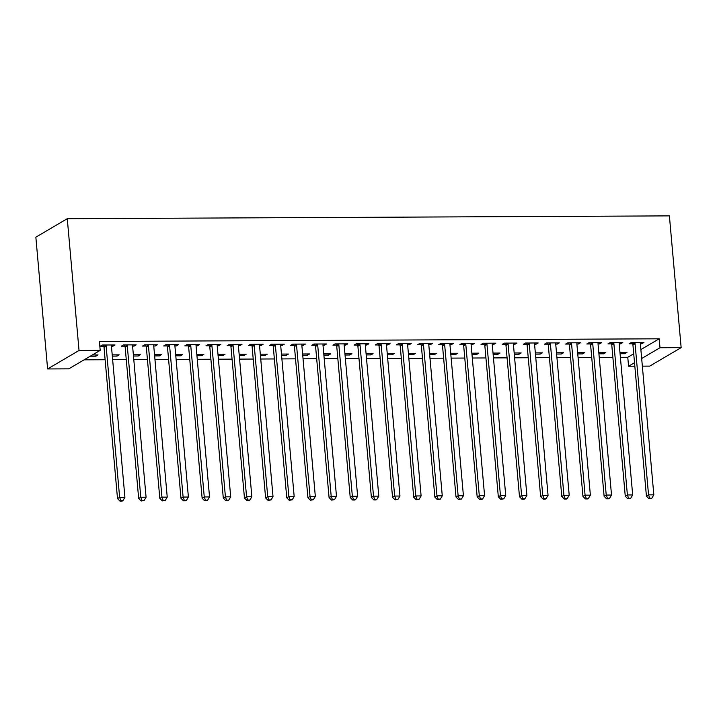 <?xml version="1.0" encoding="UTF-8"?>
<svg xmlns="http://www.w3.org/2000/svg" width="717" height="717" viewBox="0 0 717 717"><rect width="100%" height="100%" fill="white"/><g stroke="black" fill="none" stroke-linecap="round" stroke-linejoin="round"><path stroke-width="1.08" d="M84.086 359.835L105.112 359.737M112.641 359.701L126.273 359.638M133.792 359.602L147.433 359.54M154.953 359.504L168.585 359.441M176.104 359.405L189.745 359.342M197.265 359.307L210.897 359.244M218.425 359.208L232.057 359.145M239.577 359.109L253.209 359.047M260.737 359.011L274.369 358.948M281.889 358.912L295.529 358.841M303.049 358.814L316.681 358.742M324.201 358.706L337.841 358.643M345.361 358.608L358.993 358.545M366.521 358.509L380.153 358.446M387.673 358.41L401.305 358.348M408.833 358.312L422.465 358.249M429.985 358.213L443.626 358.15M451.145 358.115L464.777 358.052M472.297 358.016L485.938 357.953M493.457 357.917L507.089 357.855M514.618 357.819L528.25 357.747M535.769 357.72L549.401 357.649M556.93 357.613L570.562 357.55M578.081 357.514L591.722 357.451M599.242 357.416L612.874 357.353M620.393 357.317L627.769 357.281L628.567 366.217L634.518 362.721M68.769 368.852L47.609 368.95L35.85 237.184L67.273 218.703L669.391 215.88L681.15 347.637L659.99 347.736L659.192 338.809L99.394 341.435L100.192 350.371L68.769 368.852M681.15 347.637L649.727 366.118L642.351 366.154M634.832 366.19L628.567 366.217M116.961 354.852L117.077 356.089L119.201 354.843L112.21 354.879M117.077 356.089L112.318 356.116M133.954 344.868L134.061 346.105L136.185 344.859L123.485 344.913L121.361 346.168L124.794 346.15M134.061 346.105L132.591 346.114M159.273 354.655L159.389 355.892L161.513 354.646L154.522 354.682M159.389 355.892L154.63 355.919M176.265 344.671L176.373 345.908L178.497 344.662L165.806 344.716L163.682 345.961L167.106 345.952M176.373 345.908L174.903 345.917M201.594 354.458L201.701 355.695L203.825 354.449L196.834 354.476M201.701 355.695L196.942 355.713M218.577 344.474L218.685 345.711L220.809 344.456L208.118 344.518L205.994 345.764L209.418 345.755M218.685 345.711L217.215 345.711M243.905 354.261L244.013 355.498L246.137 354.243L239.146 354.279M244.013 355.498L239.254 355.515M260.889 344.268L260.997 345.504L263.121 344.259L250.43 344.321L248.306 345.567L251.73 345.549M260.997 345.504L259.527 345.513M286.217 354.055L286.325 355.3L288.449 354.046L281.458 354.081M286.325 355.3L281.575 355.318M303.201 344.07L303.309 345.307L305.433 344.061L292.742 344.124L290.618 345.37L294.042 345.352M303.309 345.307L301.848 345.316M328.529 353.857L328.637 355.094L330.761 353.848L323.77 353.884M328.637 355.094L323.887 355.121M345.513 343.873L345.63 345.11L347.745 343.864L335.054 343.918L332.93 345.173L336.354 345.155M345.63 345.11L344.16 345.119M370.841 353.66L370.958 354.897L373.073 353.651L366.091 353.687M370.958 354.897L366.199 354.924M387.825 343.676L387.942 344.913L390.066 343.667L377.366 343.721L375.242 344.976L378.666 344.958M387.942 344.913L386.472 344.922M413.153 353.463L413.27 354.7L415.394 353.454L408.403 353.481M413.27 354.7L408.511 354.727M430.137 343.479L430.254 344.716L432.378 343.461L419.678 343.524L417.554 344.769L420.987 344.76M430.254 344.716L428.784 344.716M455.465 353.266L455.582 354.503L457.706 353.257L450.715 353.284M455.582 354.503L450.823 354.521M472.458 343.273L472.566 344.518L474.69 343.264L461.999 343.326L459.875 344.572L463.299 344.554M472.566 344.518L471.096 344.518M497.786 353.069L497.894 354.306L500.018 353.051L493.027 353.087M497.894 354.306L493.135 354.323M514.77 343.076L514.878 344.312L517.002 343.067L504.311 343.129L502.187 344.375L505.61 344.357M514.878 344.312L513.408 344.321M540.098 352.863L540.206 354.099L542.33 352.854L535.339 352.889M540.206 354.099L535.447 354.126M557.082 342.878L557.19 344.115L559.314 342.869L546.623 342.932L544.499 344.178L547.922 344.16M557.19 344.115L555.72 344.124M582.41 352.665L582.518 353.902L584.642 352.656L577.651 352.692M582.518 353.902L577.768 353.929M599.394 342.681L599.502 343.918L601.626 342.672L588.935 342.726L586.811 343.981L590.234 343.963M599.502 343.918L598.041 343.927M624.722 352.468L624.83 353.705L626.954 352.459L619.963 352.486M624.83 353.705L620.08 353.732M641.706 342.484L641.823 343.721L643.938 342.466L631.247 342.529L629.123 343.775L632.546 343.766M641.823 343.721L640.353 343.73M627.769 357.281L633.72 353.786M640.873 349.582L659.192 338.809M620.555 342.583L620.662 343.819L622.786 342.574L610.095 342.627L607.971 343.882L611.395 343.864M620.662 343.819L619.192 343.828M603.562 352.567L603.678 353.804L605.802 352.558L598.812 352.594M603.678 353.804L598.919 353.831M578.234 342.78L578.35 344.017L580.474 342.771L567.774 342.825L565.65 344.079L569.083 344.061M578.35 344.017L576.88 344.026M561.25 352.764L561.366 354.001L563.49 352.755L556.5 352.791M561.366 354.001L556.607 354.028M535.922 342.977L536.038 344.214L538.162 342.968L525.462 343.031L523.338 344.277L526.762 344.259M536.038 344.214L534.568 344.223M518.938 352.961L519.054 354.207L521.169 352.952L514.188 352.988M519.054 354.207L514.295 354.225M493.61 343.174L493.726 344.411L495.841 343.165L483.15 343.228L481.026 344.474L484.45 344.456M493.726 344.411L492.256 344.42M476.626 353.167L476.733 354.404L478.857 353.149L471.867 353.185M476.733 354.404L471.983 354.422M451.298 343.38L451.405 344.617L453.529 343.362L440.838 343.425L438.714 344.671L442.138 344.653M451.405 344.617L449.944 344.617M434.314 353.364L434.421 354.601L436.545 353.356L429.555 353.382M434.421 354.601L429.671 354.619M408.986 343.577L409.093 344.814L411.217 343.568L398.527 343.622L396.402 344.868L399.826 344.859M409.093 344.814L407.623 344.823M392.002 353.562L392.109 354.798L394.233 353.553L387.243 353.589M392.109 354.798L387.35 354.825M366.674 343.775L366.781 345.011L368.905 343.766L356.215 343.819L354.09 345.074L357.514 345.056M366.781 345.011L365.312 345.02M349.69 353.759L349.797 354.996L351.922 353.75L344.931 353.786M349.797 354.996L345.038 355.023M324.362 343.972L324.469 345.209L326.593 343.963L313.903 344.026L311.778 345.271L315.202 345.253M324.469 345.209L323 345.218M307.369 353.956L307.485 355.202L309.61 353.947L302.619 353.983M307.485 355.202L302.726 355.22M282.05 344.169L282.157 345.406L284.282 344.16L271.582 344.223L269.458 345.469L272.89 345.451M282.157 345.406L280.688 345.415M265.057 354.162L265.173 355.399L267.298 354.144L260.307 354.18M265.173 355.399L260.414 355.417M239.729 344.366L239.845 345.612L241.97 344.357L229.27 344.42L227.146 345.666L230.569 345.648M239.845 345.612L238.376 345.612M222.745 354.359L222.862 355.596L224.977 354.35L217.995 354.377M222.862 355.596L218.102 355.614M197.417 344.572L197.534 345.809L199.649 344.554L186.958 344.617L184.834 345.863L188.257 345.854M197.534 345.809L196.064 345.818M180.433 354.557L180.541 355.793L182.665 354.548L175.674 354.574M180.541 355.793L175.79 355.82M155.105 344.769L155.213 346.006L157.337 344.76L144.646 344.814L142.522 346.069L145.945 346.051M155.213 346.006L153.752 346.015M138.121 354.754L138.229 355.99L140.353 354.745L133.362 354.781M138.229 355.99L133.479 356.017M112.793 344.967L112.901 346.203L115.025 344.958L102.334 345.011L100.21 346.266L103.633 346.248M112.901 346.203L111.431 346.212M95.809 354.951L95.917 356.188L98.041 354.942L92.368 354.969M95.917 356.188L90.243 356.215M47.609 368.95L79.031 350.47L100.192 350.371M79.031 350.47L67.273 218.703M641.67 358.518L659.99 347.736M635.056 343.676L632.932 344.922L646.42 496.119L648.544 494.864L635.056 343.676A2.285 2.061 59.5 0 0 634.823 342.843L634.67 342.511M649.754 498.136L648.903 498.638L651.018 498.629L651.87 498.127L649.754 498.136L648.544 494.864L653.832 494.847L640.344 343.649A2.285 2.061 59.5 0 1 640.424 342.816L640.514 342.484M632.932 344.922A2.285 2.061 59.5 0 0 632.699 344.088L631.964 342.529M646.42 496.119L648.903 498.638M651.87 498.127L653.832 494.847M613.895 343.775L611.771 345.02L625.269 496.218L627.393 494.963L613.895 343.775A2.285 2.061 59.5 0 0 613.671 342.941L613.519 342.609M628.603 498.234L627.751 498.736L629.867 498.727L630.718 498.225L628.603 498.234L627.393 494.963L632.681 494.945L619.183 343.748A2.285 2.061 59.5 0 1 619.264 342.914L619.363 342.583M611.771 345.02A2.285 2.061 59.5 0 0 611.547 344.187L610.812 342.627M625.269 496.218L627.751 498.736M630.718 498.225L632.681 494.945M592.744 343.873L590.62 345.119L604.108 496.316L606.232 495.071L592.744 343.873A2.285 2.061 59.5 0 0 592.511 343.04L592.359 342.717M607.442 498.333L606.591 498.835L608.706 498.826L609.558 498.324L607.442 498.333L606.232 495.071L611.52 495.044L598.032 343.846A2.285 2.061 59.5 0 1 598.112 343.013L598.202 342.681M590.62 345.119A2.285 2.061 59.5 0 0 590.387 344.285L589.652 342.726M604.108 496.316L606.591 498.835M609.558 498.324L611.52 495.044M571.583 343.972L569.459 345.218L582.957 496.415L585.081 495.169L571.583 343.972A2.285 2.061 59.5 0 0 571.359 343.138L571.198 342.816M586.282 498.44L585.439 498.933L587.555 498.924L588.406 498.423L586.282 498.44L585.081 495.169L590.369 495.142L576.871 343.945A2.285 2.061 59.5 0 1 576.952 343.111L577.051 342.789M569.459 345.218A2.285 2.061 59.5 0 0 569.235 344.384L568.5 342.825M582.957 496.415L585.439 498.933M588.406 498.423L590.369 495.142M550.423 344.07L548.308 345.316L561.796 496.514L563.921 495.268L550.423 344.07A2.285 2.061 59.5 0 0 550.199 343.237L550.047 342.914M565.13 498.539L564.279 499.032L566.394 499.023L567.246 498.521L565.13 498.539L563.921 495.268L569.208 495.241L555.72 344.043A2.285 2.061 59.5 0 1 555.792 343.21L555.89 342.887M548.308 345.316A2.285 2.061 59.5 0 0 548.075 344.492L547.34 342.923M561.796 496.514L564.279 499.032M567.246 498.521L569.208 495.241M529.271 344.169L527.147 345.424L540.645 496.612L542.76 495.366L529.271 344.169A2.285 2.061 59.5 0 0 529.047 343.335L528.886 343.013M543.97 498.638L543.127 499.131L545.243 499.122L546.085 498.629L543.97 498.638L542.76 495.366L548.057 495.339L534.559 344.142A2.285 2.061 59.5 0 1 534.64 343.309L534.73 342.986M527.147 345.424A2.285 2.061 59.5 0 0 526.923 344.59L526.179 343.022M540.645 496.612L543.127 499.131M546.085 498.629L548.057 495.339M508.111 344.268L505.987 345.522L519.484 496.711L521.609 495.465L508.111 344.268A2.285 2.061 59.5 0 0 507.887 343.434L507.735 343.111M522.818 498.736L521.967 499.229L524.082 499.22L524.934 498.727L522.818 498.736L521.609 495.465L526.896 495.438L513.399 344.25A2.285 2.061 59.5 0 1 513.48 343.407L513.578 343.084M505.987 345.522A2.285 2.061 59.5 0 0 505.763 344.689L505.028 343.12M519.484 496.711L521.967 499.229M524.934 498.727L526.896 495.438M486.96 344.366L484.835 345.621L498.324 496.809L500.448 495.564L486.96 344.366A2.285 2.061 59.5 0 0 486.726 343.533L486.574 343.21M501.658 498.835L500.807 499.337L503.773 498.826L501.658 498.835L500.448 495.564L505.736 495.537L492.247 344.348A2.285 2.061 59.5 0 1 492.328 343.515L492.418 343.183M484.835 345.621A2.285 2.061 59.5 0 0 484.602 344.787L483.867 343.219M498.324 496.809L500.807 499.337M503.773 498.826L505.736 495.537M465.799 344.474L463.675 345.719L477.172 496.908L479.297 495.662L465.799 344.474A2.285 2.061 59.5 0 0 465.575 343.64L465.423 343.309M480.507 498.933L479.655 499.435L481.77 499.426L482.622 498.924L480.507 498.933L479.297 495.662L484.584 495.635L471.087 344.447A2.285 2.061 59.5 0 1 471.168 343.613L471.266 343.282M463.675 345.719A2.285 2.061 59.5 0 0 463.451 344.886L462.716 343.326M477.172 496.908L479.655 499.435M482.622 498.924L484.584 495.635M444.648 344.572L442.523 345.818L456.012 497.006L458.136 495.761L444.648 344.572A2.285 2.061 59.5 0 0 444.415 343.739L444.262 343.407M459.346 499.032L458.495 499.534L461.461 499.023L459.346 499.032L458.136 495.761L463.424 495.734L449.935 344.545A2.285 2.061 59.5 0 1 450.016 343.712L450.106 343.38M442.523 345.818A2.285 2.061 59.5 0 0 442.29 344.985L441.555 343.425M456.012 497.006L458.495 499.534M461.461 499.023L463.424 495.734M423.487 344.671L421.363 345.917L434.861 497.114L436.985 495.859L423.487 344.671A2.285 2.061 59.5 0 0 423.263 343.837L423.102 343.506M438.186 499.131L437.343 499.632L440.31 499.122L438.186 499.131L436.985 495.859L442.272 495.832L428.775 344.644A2.285 2.061 59.5 0 1 428.856 343.81L428.954 343.479M421.363 345.917A2.285 2.061 59.5 0 0 421.139 345.083L420.404 343.524M434.861 497.114L437.343 499.632M440.31 499.122L442.272 495.832M402.327 344.769L400.211 346.015L413.7 497.213L415.824 495.958L402.327 344.769A2.285 2.061 59.5 0 0 402.103 343.936L401.95 343.604M417.034 499.229L416.183 499.731L419.149 499.22L417.034 499.229L415.824 495.958L421.112 495.94L407.623 344.743A2.285 2.061 59.5 0 1 407.695 343.909L407.794 343.577M400.211 346.015A2.285 2.061 59.5 0 0 399.978 345.182L399.244 343.622M413.7 497.213L416.183 499.731M419.149 499.22L421.112 495.94M381.175 344.868L379.051 346.114L392.549 497.311L394.664 496.056L381.175 344.868A2.285 2.061 59.5 0 0 380.951 344.035L380.79 343.703M395.874 499.328L395.031 499.83L397.989 499.319L395.874 499.328L394.664 496.056L399.961 496.039L386.463 344.841A2.285 2.061 59.5 0 1 386.544 344.008L386.633 343.676M379.051 346.114A2.285 2.061 59.5 0 0 378.827 345.28L378.083 343.721M392.549 497.311L395.031 499.83M397.989 499.319L399.961 496.039M360.015 344.967L357.891 346.212L371.388 497.41L373.512 496.164L360.015 344.967A2.285 2.061 59.5 0 0 359.791 344.133L359.638 343.81M374.722 499.426L373.871 499.928L375.986 499.919L376.837 499.417L374.722 499.426L373.512 496.164L378.8 496.137L365.303 344.94A2.285 2.061 59.5 0 1 365.383 344.106L365.482 343.775M357.891 346.212A2.285 2.061 59.5 0 0 357.666 345.379L356.932 343.819M371.388 497.41L373.871 499.928M376.837 499.417L378.8 496.137M338.863 345.065L336.739 346.311L350.228 497.508L352.352 496.263L338.863 345.065A2.285 2.061 59.5 0 0 338.63 344.232L338.478 343.909M353.562 499.534L352.71 500.027L354.834 500.018L355.677 499.516L353.562 499.534L352.352 496.263L357.64 496.236L344.151 345.038A2.285 2.061 59.5 0 1 344.232 344.205L344.321 343.882M336.739 346.311A2.285 2.061 59.5 0 0 336.506 345.477L335.771 343.918M350.228 497.508L352.71 500.027M355.677 499.516L357.64 496.236M317.703 345.164L315.579 346.41L329.076 497.607L331.2 496.361L317.703 345.164A2.285 2.061 59.5 0 0 317.479 344.33L317.326 344.008M332.41 499.632L331.559 500.125L334.525 499.624L332.41 499.632L331.2 496.361L336.488 496.334L322.991 345.137A2.285 2.061 59.5 0 1 323.071 344.303L323.17 343.981M315.579 346.41A2.285 2.061 59.5 0 0 315.355 345.585L314.62 344.017M329.076 497.607L331.559 500.125M334.525 499.624L336.488 496.334M296.551 345.262L294.427 346.517L307.916 497.706L310.04 496.46L296.551 345.262A2.285 2.061 59.5 0 0 296.318 344.429L296.166 344.106M311.25 499.731L310.398 500.224L313.365 499.722L311.25 499.731L310.04 496.46L315.328 496.433L301.839 345.236A2.285 2.061 59.5 0 1 301.92 344.402L302.009 344.079M294.427 346.517A2.285 2.061 59.5 0 0 294.194 345.684L293.459 344.115M307.916 497.706L310.398 500.224M313.365 499.722L315.328 496.433M275.391 345.361L273.267 346.616L286.764 497.804L288.888 496.558L275.391 345.361A2.285 2.061 59.5 0 0 275.167 344.527L275.005 344.205M290.098 499.83L289.247 500.332L292.213 499.821L290.098 499.83L288.888 496.558L294.176 496.531L280.679 345.343A2.285 2.061 59.5 0 1 280.759 344.501L280.858 344.178M273.267 346.616A2.285 2.061 59.5 0 0 273.043 345.782L272.308 344.214M286.764 497.804L289.247 500.332M292.213 499.821L294.176 496.531M254.23 345.46L252.115 346.714L265.604 497.903L267.728 496.657L254.23 345.46A2.285 2.061 59.5 0 0 254.006 344.635L253.854 344.303M268.938 499.928L268.086 500.43L271.053 499.919L268.938 499.928L267.728 496.657L273.016 496.63L259.527 345.442A2.285 2.061 59.5 0 1 259.599 344.608L259.697 344.277M252.115 346.714A2.285 2.061 59.5 0 0 251.882 345.881L251.147 344.312M265.604 497.903L268.086 500.43M271.053 499.919L273.016 496.63M233.079 345.567L230.955 346.813L244.452 498.001L246.567 496.756L233.079 345.567A2.285 2.061 59.5 0 0 232.855 344.734L232.693 344.402M247.777 500.027L246.935 500.529L249.05 500.52L249.892 500.018L247.777 500.027L246.567 496.756L251.864 496.729L238.367 345.54A2.285 2.061 59.5 0 1 238.447 344.707L238.537 344.375M230.955 346.813A2.285 2.061 59.5 0 0 230.731 345.979L229.987 344.42M244.452 498.001L246.935 500.529M249.892 500.018L251.864 496.729M211.918 345.666L209.794 346.911L223.292 498.1L225.416 496.854L211.918 345.666A2.285 2.061 59.5 0 0 211.694 344.832L211.542 344.501M226.626 500.125L225.774 500.627L227.889 500.618L228.741 500.116L226.626 500.125L225.416 496.854L230.704 496.827L217.206 345.639A2.285 2.061 59.5 0 1 217.287 344.805L217.385 344.474M209.794 346.911A2.285 2.061 59.5 0 0 209.57 346.078L208.835 344.518M223.292 498.1L225.774 500.627M228.741 500.116L230.704 496.827M190.767 345.764L188.643 347.01L202.131 498.207L204.255 496.953L190.767 345.764A2.285 2.061 59.5 0 0 190.534 344.931L190.381 344.599M205.465 500.224L204.614 500.726L206.738 500.717L207.58 500.215L205.465 500.224L204.255 496.953L209.543 496.935L196.055 345.737A2.285 2.061 59.5 0 1 196.135 344.904L196.225 344.572M188.643 347.01A2.285 2.061 59.5 0 0 188.419 346.177L187.675 344.617M202.131 498.207L204.614 500.726M207.58 500.215L209.543 496.935M169.606 345.863L167.482 347.109L180.98 498.306L183.104 497.051L169.606 345.863A2.285 2.061 59.5 0 0 169.382 345.029L169.23 344.698M184.314 500.323L183.462 500.824L185.578 500.816L186.429 500.314L184.314 500.323L183.104 497.051L188.392 497.033L174.894 345.836A2.285 2.061 59.5 0 1 174.975 345.002L175.073 344.671M167.482 347.109A2.285 2.061 59.5 0 0 167.258 346.275L166.523 344.716M180.98 498.306L183.462 500.824M186.429 500.314L188.392 497.033M148.455 345.961L146.331 347.207L159.819 498.405L161.943 497.15L148.455 345.961A2.285 2.061 59.5 0 0 148.222 345.128L148.069 344.796M163.153 500.421L162.302 500.923L165.269 500.412L163.153 500.421L161.943 497.15L167.231 497.132L153.743 345.935A2.285 2.061 59.5 0 1 153.823 345.101L153.913 344.769M146.331 347.207A2.285 2.061 59.5 0 0 146.098 346.374L145.363 344.814M159.819 498.405L162.302 500.923M165.269 500.412L167.231 497.132M127.294 346.06L125.17 347.306L138.668 498.503L140.792 497.257L127.294 346.06A2.285 2.061 59.5 0 0 127.07 345.227L126.909 344.904M142.002 500.52L141.15 501.022L144.117 500.511L142.002 500.52L140.792 497.257L146.08 497.231L132.582 346.033A2.285 2.061 59.5 0 1 132.663 345.2L132.762 344.877M125.17 347.306A2.285 2.061 59.5 0 0 124.946 346.472L124.211 344.913M138.668 498.503L141.15 501.022M144.117 500.511L146.08 497.231M106.134 346.159L104.019 347.404L117.507 498.602L119.631 497.356L106.134 346.159A2.285 2.061 59.5 0 0 105.91 345.325L105.757 345.002M120.841 500.627L119.99 501.12L122.105 501.111L122.957 500.609L120.841 500.627L119.631 497.356L124.919 497.329L111.431 346.132A2.285 2.061 59.5 0 1 111.502 345.298L111.601 344.976M104.019 347.404A2.285 2.061 59.5 0 0 103.786 346.571L103.051 345.011M117.507 498.602L119.99 501.12M122.957 500.609L124.919 497.329M634.823 342.843L632.699 344.088M613.671 342.941L611.547 344.187M592.511 343.04L590.387 344.285M571.359 343.138L569.235 344.384M550.199 343.237L548.075 344.492M529.047 343.335L526.923 344.59M507.887 343.434L505.763 344.689M486.726 343.533L484.602 344.787M465.575 343.64L463.451 344.886M444.415 343.739L442.29 344.985M423.263 343.837L421.139 345.083M402.103 343.936L399.978 345.182M380.951 344.035L378.827 345.28M359.791 344.133L357.666 345.379M338.63 344.232L336.506 345.477M317.479 344.33L315.355 345.585M296.318 344.429L294.194 345.684M275.167 344.527L273.043 345.782M254.006 344.635L251.882 345.881M232.855 344.734L230.731 345.979M211.694 344.832L209.57 346.078M190.534 344.931L188.419 346.177M169.382 345.029L167.258 346.275M148.222 345.128L146.098 346.374M127.07 345.227L124.946 346.472M105.91 345.325L103.786 346.571"/></g></svg>

